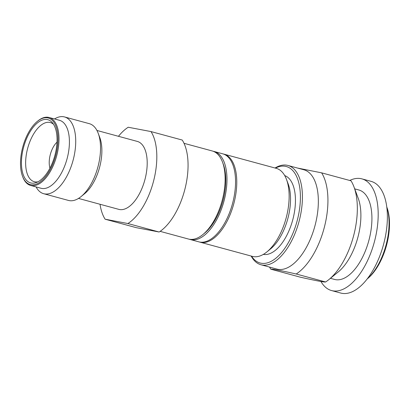 <?xml version="1.0" encoding="UTF-8"?>
<svg xmlns="http://www.w3.org/2000/svg" width="410" height="410" viewBox="0 0 410 410"><rect width="100%" height="100%" fill="white"/><g stroke="black" fill="none" stroke-linecap="round" stroke-linejoin="round"><path stroke-width="0.61" d="M386.758 206.922L386.912 207.332A44.88 22.155 105.2 0 1 386.917 243.847A44.88 22.155 105.2 0 1 367.565 278.651L367.222 278.933M386.768 207.004A46.34 22.878 105.2 0 1 386.399 243.648A46.34 22.878 105.2 0 1 367.273 278.867M325.617 281.983A58.384 28.823 -74.8 0 0 328.799 279.651A58.384 28.823 -74.8 0 0 353.973 234.376A58.384 28.823 105.2 0 0 353.968 186.878A58.384 28.823 105.2 0 0 351.027 180.82L321.63 172.846A58.384 28.823 105.2 0 1 324.571 226.397A58.384 28.823 -74.8 0 1 296.22 274.003L325.617 281.983C324.1 282.259 315.613 280.645 300.161 277.139L270.759 269.165C272.286 268.888 280.773 270.503 296.22 274.003M275.417 168.11A49.989 24.677 105.2 0 1 285.396 166.316A49.989 24.677 105.2 0 1 297.522 219.391A49.989 24.677 105.2 0 1 251.535 256.147M275.048 168.008A51.45 25.399 105.2 0 1 286.974 165.235A51.45 25.399 105.2 0 1 287.922 165.45A51.45 25.399 105.2 0 1 299.459 219.857A51.45 25.399 105.2 0 1 260.975 264.763A51.45 25.399 105.2 0 1 251.166 256.05M200.029 242.177L252.401 256.383A45.612 22.519 -74.8 0 0 266.848 251.95A45.612 22.519 -74.8 0 0 286.513 216.577A45.612 22.519 105.2 0 0 286.513 179.472A45.612 22.519 105.2 0 0 276.284 168.346L223.916 154.139A45.612 22.519 105.2 0 1 234.146 202.371A45.612 22.519 105.2 0 1 200.029 242.177A45.612 22.519 105.2 0 1 199.424 241.992M223.296 153.991A45.612 22.519 105.2 0 1 223.916 154.139M286.513 179.472L288.189 183.972A40.867 20.177 105.2 0 1 288.189 217.218A40.867 20.177 -74.8 0 1 270.569 248.916L266.848 251.95M284.719 175.583A40.867 20.177 105.2 0 1 293.088 218.55A40.867 20.177 105.2 0 1 263.333 254.4M287.922 165.45L303.846 169.771A51.45 25.399 105.2 0 1 315.382 224.178A51.45 25.399 -74.8 0 1 276.904 269.083L260.975 264.763M269.575 267.094A58.384 28.823 -74.8 0 0 270.759 269.165M328.799 279.651L338.245 271.943A46.34 22.878 -74.8 0 0 358.227 236.006A46.34 22.878 105.2 0 0 358.222 198.307L353.968 186.878M321.63 172.846L297.445 168.033M354.706 188.866L358.858 189.989A46.34 22.878 105.2 0 1 369.251 238.994A46.34 22.878 -74.8 0 1 334.591 279.441L330.439 278.313M320.933 281.486A57.871 28.567 -74.8 0 0 331.572 290.567A57.871 28.567 -74.8 0 0 374.853 240.06A57.871 28.567 105.2 0 0 361.876 178.862A57.871 28.567 105.2 0 0 349.72 180.467M361.876 178.862L371.065 181.353A57.871 28.567 105.2 0 1 384.042 242.551A57.871 28.567 -74.8 0 1 340.761 293.058L331.572 290.567M214.117 151.48L222.691 153.806A45.612 22.519 105.2 0 1 232.921 202.038A45.612 22.519 -74.8 0 1 198.804 241.844L190.23 239.517A45.612 22.519 -74.8 0 0 224.342 199.711A45.612 22.519 105.2 0 0 214.117 151.48A45.612 22.519 105.2 0 0 213.185 151.269M189.323 239.23A45.612 22.519 -74.8 0 0 190.23 239.517M160.131 231.353L188.395 239.02A45.612 22.519 -74.8 0 0 202.842 234.587L204.559 233.182A43.424 21.438 -74.8 0 0 223.281 199.511A43.424 21.438 -74.8 0 0 223.276 164.184L222.502 162.109A45.612 22.519 -74.8 0 0 212.277 150.977L184.013 143.31M202.842 234.587A45.612 22.519 -74.8 0 0 222.507 199.214A45.612 22.519 -74.8 0 0 222.502 162.109M151.003 131.574L182.24 140.051A52.91 26.117 105.2 0 1 185.018 188.754A52.91 26.117 105.2 0 1 159.141 232.014L127.899 223.537A52.91 26.117 -74.8 0 0 153.776 180.277A52.91 26.117 -74.8 0 0 151.003 131.574L128.217 127.243A52.91 26.117 -74.8 0 0 118.464 136.304M47.642 117.87A34.481 17.025 -74.8 0 0 37.351 121.37A34.481 17.025 -74.8 0 0 22.483 148.112A34.481 17.025 -74.8 0 0 22.488 176.162A34.481 17.025 -74.8 0 0 39.247 182.604A34.481 17.025 -74.8 0 0 56.006 154.483A34.481 17.025 -74.8 0 0 47.642 117.87M22.488 176.162L22.745 176.853A35.214 17.384 -74.8 0 0 30.637 185.443A35.214 17.384 -74.8 0 0 56.975 154.713A35.214 17.384 -74.8 0 0 49.077 117.48A35.214 17.384 -74.8 0 0 48.431 117.332A35.214 17.384 -74.8 0 0 37.925 120.899L37.351 121.37M57 142.167A17.148 8.466 -74.8 0 0 50.204 154.944A17.148 8.466 105.2 0 0 49.953 168.146M53.531 124.297A30.653 15.129 -74.8 0 0 50.466 122.58A30.653 15.129 -74.8 0 0 27.408 149.296A30.653 15.129 105.2 0 0 34.414 181.743A30.653 15.129 105.2 0 0 37.925 181.814M23.324 148.271A32.759 16.169 -74.8 0 0 36.259 182.552A32.759 16.169 -74.8 0 0 55.171 154.324A32.759 16.169 -74.8 0 0 52.465 122.815A32.759 16.169 -74.8 0 0 23.324 148.271M49.077 117.48L59.491 120.304A35.214 17.384 -74.8 0 1 67.389 157.537A35.214 17.384 105.2 0 1 41.051 188.272L30.637 185.443M81.088 196.574L84.665 193.653A35.214 17.384 105.2 0 0 99.85 166.347A35.214 17.384 -74.8 0 0 99.85 137.698L98.236 133.373A39.775 19.634 -74.8 0 1 98.241 165.727A39.775 19.634 105.2 0 1 81.088 196.574A39.775 19.634 105.2 0 1 68.49 200.439L43.685 193.71A39.775 19.634 105.2 0 0 73.431 158.998A39.775 19.634 -74.8 0 0 64.513 116.942A39.775 19.634 -74.8 0 0 54.509 118.951M43.685 193.71A39.775 19.634 105.2 0 1 36.07 186.919M98.236 133.373A39.775 19.634 -74.8 0 0 89.318 123.671L64.513 116.942M96.939 130.462L137.278 141.409A35.214 17.384 -74.8 0 1 145.176 178.642A35.214 17.384 105.2 0 1 118.838 209.372L78.5 198.43M100.025 204.267A52.91 26.117 -74.8 0 0 105.119 219.207L127.899 223.537M159.141 232.014L136.356 227.683L105.119 219.207"/></g></svg>
